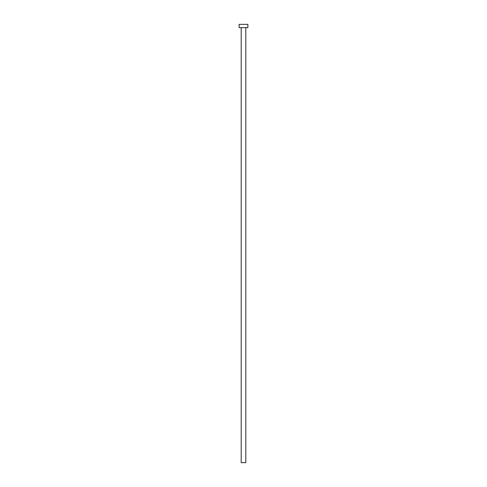 <?xml version="1.0" encoding="UTF-8"?>
<svg xmlns="http://www.w3.org/2000/svg" width="487" height="487" viewBox="0 0 487 487"><rect width="100%" height="100%" fill="white"/><g stroke="black" fill="none" stroke-linecap="round" stroke-linejoin="round"><path stroke-width="0.73" d="M241.199 27.637L241.199 462.65L245.801 462.65L245.801 27.637L245.801 462.65L241.199 462.65L241.199 27.637M239.117 24.35L239.117 27.637L247.883 27.637L247.883 24.35L239.117 24.35L239.117 27.637L247.883 27.637L247.883 24.35L239.117 24.35"/></g></svg>
